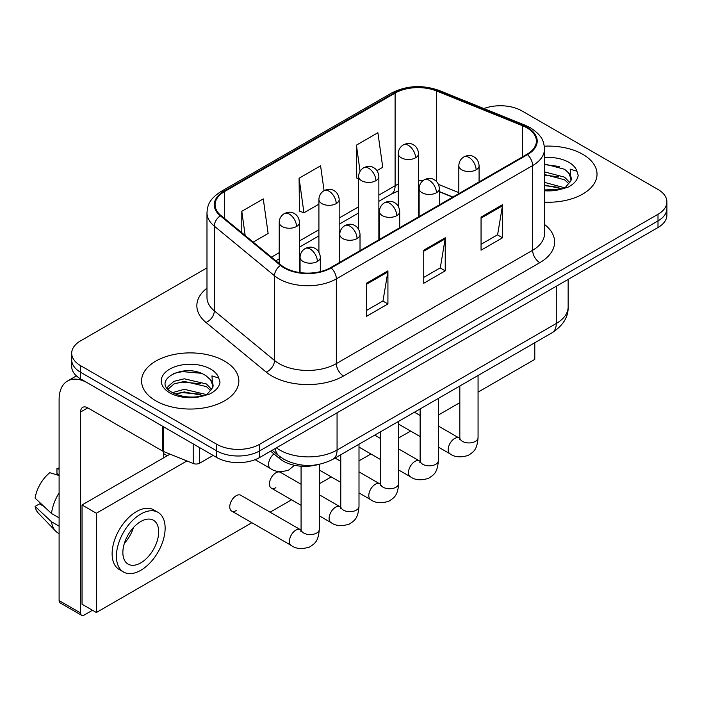 <?xml version="1.0" encoding="UTF-8"?>
<svg xmlns="http://www.w3.org/2000/svg" width="702" height="702" viewBox="0 0 702 702"><rect width="100%" height="100%" fill="white"/><g stroke="black" fill="none" stroke-linecap="round" stroke-linejoin="round"><path stroke-width="1.05" d="M452.676 197.174L439.391 191.804M317.98 464.61A30.397 17.55 180 0 1 279.94 458.854L270.621 451.175M582.783 154.317A48.631 28.08 0 0 0 544.304 146.191A48.631 28.08 0 0 1 582.783 154.317A48.631 28.08 0 0 1 597.025 174.166A48.631 28.08 0 0 0 582.783 154.317M224.587 361.118A48.631 28.08 0 0 0 171.595 355.028A48.631 28.08 0 0 0 141.576 380.967A48.631 28.08 0 0 0 155.818 400.824A48.631 28.08 0 0 0 208.819 406.906A48.631 28.08 0 0 0 238.838 380.967A48.631 28.08 0 0 0 224.587 361.118A48.631 28.08 0 0 0 171.595 355.028A48.631 28.08 0 0 0 141.576 380.967A48.631 28.08 0 0 0 155.818 400.824A48.631 28.08 0 0 0 208.819 406.906A48.631 28.08 0 0 0 238.838 380.967A48.631 28.08 0 0 0 224.587 361.118M526.904 127.843A32.424 18.717 180 0 1 536.398 141.084A32.424 18.717 180 0 1 526.904 154.317L330.616 267.637A32.424 18.717 180 0 1 281.133 265.145L220.946 215.514A32.424 18.717 180 0 1 215.084 204.782A32.424 18.717 180 0 1 224.579 191.549L395.103 93.094A32.424 18.717 180 0 1 436.618 90.997L522.569 125.746A32.424 18.717 180 0 1 526.904 127.843M527.474 127.518A33.231 19.182 0 0 0 523.034 125.368L437.083 90.619A33.231 19.182 0 0 0 394.524 92.769L224.008 191.216A33.231 19.182 0 0 0 220.288 215.786L280.467 265.409A33.231 19.182 0 0 0 331.186 267.971L527.474 154.651A33.231 19.182 0 0 0 527.474 127.518M206.985 267.883L80.598 340.847A30.397 17.55 0 0 0 71.701 353.255L71.701 366.488A30.397 17.55 0 0 0 80.598 378.896L216.707 457.485L216.707 450.868A30.397 17.55 0 0 0 259.696 450.868L658.002 220.911A30.397 17.55 0 0 0 666.9 208.503A30.397 17.55 0 0 1 658.002 220.911L259.696 450.868A30.397 17.55 0 0 1 216.707 450.868L80.598 372.279L216.707 450.868L216.707 444.252A30.397 17.55 0 0 0 259.696 444.252L658.002 214.285A30.397 17.55 0 0 0 666.9 201.878A30.397 17.55 0 0 0 658.002 189.47L521.884 110.89A30.397 17.55 0 0 0 483.906 108.556M71.701 359.872A30.397 17.55 0 0 0 80.598 372.279A30.397 17.55 0 0 1 71.701 359.872M366.435 283.275L366.435 316.365L387.925 303.957L387.925 270.867L366.435 283.275M366.435 310.495L382.985 300.939L387.837 271.964A8.108 4.677 -120 0 0 387.925 270.867M382.844 301.018L387.925 303.957M481.054 217.102L481.054 250.193L502.544 237.785L502.544 204.694L481.054 217.102M481.054 244.322L497.604 234.758L502.457 205.791A8.108 4.677 -120 0 0 502.544 204.694M497.464 234.845L502.544 237.785M423.745 250.193L423.745 283.275L445.235 270.867L445.235 237.785L423.745 250.193M423.745 277.404L440.294 267.848L445.147 238.882A8.108 4.677 -120 0 0 445.235 237.785M440.154 267.936L445.235 270.867M544.498 202.158A48.631 28.08 0 0 0 597.025 174.166A48.631 28.08 0 0 1 544.498 202.158M71.701 353.255A30.397 17.55 0 0 0 80.598 365.663L216.707 444.252M376.948 170.647L382.748 167.295L377.895 132.731L356.405 145.138L356.748 178.027M253.185 242.102L268.129 233.476L263.276 198.903L241.786 211.311L241.786 232.695M324.07 190.654L320.586 165.812L299.096 178.22L299.438 211.109M299.096 178.22L303.948 212.794L318.91 204.159M303.948 212.794L299.096 210.986M358.599 178.712L356.405 177.896M356.405 145.138L360.073 171.297M241.786 211.311L245.182 235.495M216.707 457.485A30.397 17.55 0 0 0 259.696 457.485L658.002 227.527A30.397 17.55 0 0 0 666.9 215.119L666.9 201.878M544.498 189.961L561.46 189.101L567.892 187.232C574.078 184.056 577.509 180.089 578.194 175.342L576.921 171.235L570.156 169.112L570.954 180.704L571.296 179.133A22.903 13.224 0 0 0 568.708 173.025L564.61 169.287L544.498 163.952M570.954 180.704L565.364 187.452M544.498 182.38L564.829 187.838M544.498 185.012L562.284 188.926M544.498 171.876L564.583 177.167L569.91 182.704M544.498 174.5L564.583 179.791L569.024 183.95M568.708 173.025L571.279 179.449M544.498 164.593L559.143 166.453M544.498 175.096L558.915 176.895M544.498 185.6L558.915 187.399M212.776 387.504L213.11 385.933A22.903 13.224 0 0 0 210.521 379.826L206.423 376.088C185.31 361.153 150.131 380.642 171.85 392.225C180.712 397.025 191.19 398.253 203.273 395.902L209.705 394.024C215.891 390.856 219.322 386.89 220.007 382.142L218.734 378.036L211.96 375.903L212.767 387.504L207.178 394.252M172.525 392.62L184.275 389.294L206.642 394.629M200.728 394.199L182.476 392.637L175.228 393.945L184.275 391.927L204.098 395.726M167.392 388.373L168.085 386.39L174.008 381.335L184.275 378.79L206.397 383.968L211.723 389.505M168.024 389.127L174.008 383.968L184.275 381.414L206.397 386.591L210.837 390.751M210.521 379.826L213.092 386.249M173.499 373.446L182.476 371.621L200.956 373.253M175.193 383.45L182.476 382.134L200.728 383.696M199.693 447.657L199.693 463.171L213.127 455.414M162.671 426.281L87.768 383.038A40.523 23.394 -120 0 0 67.506 381.028A40.523 23.394 -120 0 0 59.108 399.578L59.108 600.587L80.598 612.995L80.598 411.986A10.135 5.853 60 0 1 82.696 407.353A10.135 5.853 60 0 1 87.768 407.853L162.671 451.096L162.671 426.281A5.063 2.922 0 0 0 163.347 426.614M80.598 612.995A5.063 2.922 120 0 0 81.651 615.321L60.161 602.913A5.063 2.922 -60 0 1 59.108 600.587M81.651 615.321A5.063 2.922 120 0 0 84.179 615.066L92.489 610.266M163.698 457.818L163.698 451.57M199.693 463.171A5.063 2.922 180 0 1 193.208 463.495L163.347 451.43A5.063 2.922 180 0 1 162.671 451.096M231.634 511.047L291.312 545.498A9.117 5.265 -60 0 1 289.917 538.188A9.117 5.265 -60 0 1 295.867 530.15A9.117 5.265 -60 0 1 296.279 529.931A9.117 5.265 -60 0 1 300.43 529.703L240.76 495.252A9.117 5.265 120 0 0 236.197 495.7A9.117 5.265 120 0 0 230.238 503.738A9.117 5.265 120 0 0 231.634 511.047A9.117 5.265 120 0 0 236.197 510.591M301.079 484.248L280.44 472.341A9.117 5.265 120 0 0 275.886 472.788A9.117 5.265 120 0 0 269.928 480.826A9.117 5.265 120 0 0 271.323 488.127A9.117 5.265 120 0 0 275.886 487.679M478.062 392.128L534.784 359.38L534.784 342.743M186.916 460.951L96.358 513.241L96.358 612.504L251.869 522.718M270.103 512.197L291.549 499.806M319.313 483.783L331.239 476.895M359.003 460.863L370.928 453.983M398.692 437.951L410.617 431.072M438.381 415.04L459.828 402.658M170.059 454.141L82.029 504.966L82.029 604.229L96.358 612.504M96.358 513.241L82.029 504.966M496.937 364.592A34.442 19.884 120 0 0 498.964 363.513A34.442 19.884 120 0 0 500.991 362.25M140.777 562.872A25.325 14.619 120 0 0 157.318 540.549A25.325 14.619 120 0 0 153.44 520.252A25.325 14.619 120 0 0 140.777 521.507A25.325 14.619 120 0 0 124.228 543.831A25.325 14.619 120 0 0 128.115 564.127A25.325 14.619 120 0 0 140.777 562.872M124.412 543.234A25.325 14.619 120 0 0 133.503 527.492M59.108 469.208L56.959 468.559L56.959 473.648L59.108 474.885M158.003 512.355L153.703 509.88A34.442 19.884 120 0 0 136.478 511.582A34.442 19.884 120 0 0 113.978 541.935A34.442 19.884 120 0 0 119.252 569.541L123.552 572.025A34.442 19.884 120 0 0 140.777 570.314A34.442 19.884 120 0 0 163.276 539.961A34.442 19.884 120 0 0 158.003 512.355A34.442 19.884 120 0 0 140.777 514.066A34.442 19.884 120 0 0 118.269 544.419A34.442 19.884 120 0 0 123.552 572.025M59.108 492.892A33.433 19.305 120 0 0 51.5 513.495L35.1 498.148A26.343 15.207 120 0 1 49.798 472.692L59.108 475.517M59.108 517.883L51.5 513.495M43.972 506.458L39.505 503.878L35.1 506.423L51.5 521.77L59.108 526.158M51.5 521.77A33.433 19.305 120 0 0 55.625 531.107A33.433 19.305 120 0 0 58.152 533.09L59.108 533.643M59.108 467.962A26.343 15.207 120 0 0 56.959 468.559M35.1 506.423A26.343 15.207 120 0 0 38.215 512.978L55.625 531.107M279.94 456.651L279.94 458.854M544.498 224.456A50.658 29.247 180 0 1 539.794 262.68L343.506 376.009A10.135 5.853 60 0 1 336.346 363.592L532.634 250.272A40.523 23.394 0 0 0 544.498 233.731L544.498 149.026A40.523 23.394 180 0 1 532.634 165.567A10.135 5.853 -120 0 0 527.474 154.651M343.506 376.009A50.658 29.247 180 0 1 271.876 376.009A50.658 29.247 180 0 1 266.198 372.095L206.011 322.472A50.658 29.247 180 0 1 206.985 288.153M279.036 363.592A40.523 23.394 0 0 0 336.346 363.592L336.346 278.887A40.523 23.394 180 0 1 274.5 275.763L214.312 226.141A40.523 23.394 180 0 1 206.985 212.724L206.985 297.429A40.523 23.394 0 0 0 214.312 310.846L274.5 360.468A40.523 23.394 0 0 0 279.036 363.592M544.498 149.026C543.848 142.058 543.199 136.267 530.536 127.843L525.21 125.254A10.135 4.747 112 0 0 523.034 125.368M525.21 125.254L439.25 90.505C422.472 84.573 406.546 85.433 391.47 93.094A10.135 5.853 60 0 1 394.524 92.769M224.008 191.216A10.135 5.853 -120 0 0 220.946 191.541C208.661 199.596 207.546 205.66 206.985 212.724M220.288 215.786A10.135 6.774 129.5 0 0 214.312 226.141L214.312 310.846A10.135 6.774 -50.5 0 1 206.011 322.472M439.25 90.505A10.135 4.747 112 0 0 437.083 90.619M280.467 265.409A10.135 6.774 129.5 0 0 274.5 275.763L274.5 360.468A10.135 6.774 -50.5 0 1 266.198 372.095M331.186 267.971A10.135 5.853 60 0 1 336.346 278.887L532.634 165.567L532.634 250.272A10.135 5.853 60 0 0 539.794 262.68M259.696 444.252L259.696 457.485M658.002 214.285L658.002 227.527M80.598 365.663L80.598 378.896M224.579 191.549L224.579 218.515M522.569 125.746L522.569 156.818M436.618 90.997L436.618 181.642M458.818 192.62L438.478 184.398M423.174 180.502A32.424 18.717 0 0 0 418.541 180.265M398.28 184.135A32.424 18.717 0 0 0 395.103 185.74L378.861 195.121M395.103 93.094L395.103 185.74A18.234 10.53 60 0 1 391.321 194.094L378.861 201.29M358.599 206.818L339.171 218.032M318.91 229.73L299.482 240.944M279.22 252.65L271.437 257.143M452.895 197.043L440.242 191.927A18.234 8.538 -68 0 1 439.391 191.462M423.745 251.237L445.147 238.882M481.054 218.146L502.457 205.791M366.435 284.328L387.837 271.964M276.395 447.841A40.523 23.394 0 0 0 279.756 450.035A40.523 23.394 0 0 0 337.065 450.035L556.274 323.482A40.523 23.394 0 0 0 568.146 306.932C568.436 316.988 563.083 325.596 552.079 332.757L332.862 459.319A20.261 11.697 60 0 0 337.065 450.035L337.065 412.811M556.274 286.258L556.274 323.482A20.261 11.697 60 0 1 552.079 332.757M275.289 448.481A20.261 13.549 129.5 0 0 278.922 455.835L272.174 450.28M476.114 169.823A10.135 5.853 0 0 0 479.08 165.69C478.641 159.635 474.701 157.16 474.271 157.072C471.332 155.002 467.874 154.949 463.882 156.915A10.135 5.853 60 0 1 468.945 157.415A10.135 5.853 -120 0 1 476.114 169.823A10.135 5.853 0 0 1 461.784 169.823A10.135 5.853 0 0 1 458.818 165.69C458.968 161.846 460.652 158.924 463.882 156.915M438.381 447.095L450.061 453.843A9.117 5.265 -60 0 1 448.666 446.533A9.117 5.265 -60 0 1 454.615 438.504A9.117 5.265 -60 0 1 455.028 438.285A9.117 5.265 -60 0 1 459.178 438.048L438.381 426.044M459.538 439.645L459.828 437.671A9.117 5.265 -0 0 0 462.495 441.4A9.117 5.265 -0 0 0 474.973 441.619A9.117 5.265 -0 0 0 478.062 437.671C477.027 450.535 473.323 451.904 468.225 455.414C460.609 457.73 454.554 457.213 450.061 453.843M415.575 157.792A10.135 5.853 0 0 0 418.541 153.659C418.102 147.595 414.171 145.121 413.732 145.033C410.802 142.971 407.335 142.918 403.352 144.884A10.135 5.853 60 0 1 408.415 145.384A10.135 5.853 -120 0 1 415.575 157.792A10.135 5.853 0 0 1 401.246 157.792A10.135 5.853 0 0 1 398.28 153.659C398.438 149.816 400.122 146.893 403.352 144.884M436.425 192.743A10.135 5.853 0 0 0 439.391 188.601C438.952 182.546 435.012 180.072 434.582 179.984C431.651 177.913 428.185 177.869 424.192 179.826A10.135 5.853 60 0 1 429.255 180.335A10.135 5.853 -120 0 1 436.425 192.743A10.135 5.853 0 0 1 422.095 192.743A10.135 5.853 0 0 1 419.129 188.601C419.278 184.766 420.972 181.836 424.192 179.826M398.692 470.015L410.372 476.755A9.117 5.265 -60 0 1 408.976 469.454A9.117 5.265 -60 0 1 414.935 461.416A9.117 5.265 -60 0 1 415.338 461.196A9.117 5.265 -60 0 1 419.489 460.96L398.692 448.955M419.849 462.557L420.138 460.591A9.117 5.265 -0 0 0 422.815 464.312A9.117 5.265 -0 0 0 435.293 464.54A9.117 5.265 -0 0 0 438.381 460.591C437.346 473.446 433.634 474.815 428.545 478.325C420.919 480.651 414.864 480.124 410.372 476.755M396.735 215.654A10.135 5.853 0 0 0 399.701 211.513C399.262 205.458 395.331 202.983 394.893 202.896C391.962 200.833 388.496 200.781 384.503 202.746A10.135 5.853 60 0 1 389.575 203.247A10.135 5.853 -120 0 1 396.735 215.654A10.135 5.853 0 0 1 382.406 215.654A10.135 5.853 0 0 1 379.44 211.513C379.598 207.678 381.283 204.756 384.503 202.746M359.003 492.927L370.682 499.666A9.117 5.265 -60 0 1 369.287 492.365A9.117 5.265 -60 0 1 375.245 484.327A9.117 5.265 -60 0 1 375.649 484.108A9.117 5.265 -60 0 1 379.808 483.88L359.003 471.867M380.159 485.468L380.458 483.502A9.117 5.265 -0 0 0 383.125 487.223A9.117 5.265 -0 0 0 395.603 487.451A9.117 5.265 -0 0 0 398.692 483.502C397.657 496.358 393.945 497.736 388.855 501.246C381.23 503.562 375.175 503.036 370.682 499.666M357.046 238.566A10.135 5.853 0 0 0 360.021 234.433C359.582 228.378 355.642 225.895 355.212 225.807C352.272 223.745 348.815 223.692 344.822 225.658A10.135 5.853 60 0 1 349.886 226.158A10.135 5.853 -120 0 1 357.046 238.566A10.135 5.853 0 0 1 342.725 238.566A10.135 5.853 0 0 1 339.75 234.433C339.908 230.589 341.593 227.667 344.822 225.658M319.313 515.838L331.002 522.586A9.117 5.265 -60 0 1 329.598 515.277A9.117 5.265 -60 0 1 335.556 507.239A9.117 5.265 -60 0 1 335.96 507.019A9.117 5.265 -60 0 1 340.119 506.791L319.313 494.778M340.479 508.38L340.768 506.414A9.117 5.265 -0 0 0 343.436 510.135A9.117 5.265 -0 0 0 355.914 510.363A9.117 5.265 -0 0 0 359.003 506.414C357.967 519.269 354.264 520.647 349.166 524.157C341.549 526.474 335.495 525.947 331.002 522.586M317.365 261.477A10.135 5.853 0 0 0 320.331 257.344C319.893 251.29 315.953 248.806 315.523 248.719C312.583 246.656 309.126 246.604 305.133 248.569A10.135 5.853 60 0 1 310.196 249.07A10.135 5.853 -120 0 1 317.365 261.477A10.135 5.853 0 0 1 303.036 261.477A10.135 5.853 0 0 1 300.07 257.344C300.219 253.501 301.904 250.579 305.133 248.569M300.789 531.3L301.079 529.326A9.117 5.265 -0 0 0 303.747 533.046A9.117 5.265 -0 0 0 316.225 533.274A9.117 5.265 -0 0 0 319.313 529.326C318.278 542.181 314.575 543.559 309.477 547.069C301.86 549.385 295.805 548.859 291.312 545.498M375.886 180.704A10.135 5.853 0 0 0 378.861 176.571C378.422 170.516 374.482 168.032 374.052 167.945C371.112 165.883 367.655 165.83 363.662 167.796A10.135 5.853 60 0 1 368.725 168.296A10.135 5.853 -120 0 1 375.886 180.704A10.135 5.853 0 0 1 361.565 180.704A10.135 5.853 0 0 1 358.599 176.571C358.748 172.727 360.433 169.805 363.662 167.796M336.205 203.615A10.135 5.853 0 0 0 339.171 199.482C338.733 193.427 334.793 190.944 334.363 190.865C331.432 188.794 327.966 188.741 323.973 190.707A10.135 5.853 60 0 1 329.036 191.207A10.135 5.853 -120 0 1 336.205 203.615A10.135 5.853 0 0 1 321.876 203.615A10.135 5.853 0 0 1 318.91 199.482C319.059 195.639 320.753 192.717 323.973 190.707M296.516 226.527A10.135 5.853 0 0 0 299.482 222.394C299.043 216.339 295.103 213.864 294.673 213.777C291.742 211.706 288.276 211.653 284.284 213.619A10.135 5.853 60 0 1 289.356 214.119A10.135 5.853 -120 0 1 296.516 226.527A10.135 5.853 0 0 1 282.186 226.527A10.135 5.853 0 0 1 279.22 222.394C279.37 218.55 281.063 215.628 284.284 213.619M294.507 465.294L288.636 470.094C281.011 472.42 274.956 471.893 270.463 468.524A9.117 5.265 -60 0 1 268.576 464.347A9.117 5.265 -60 0 1 273.947 453.913M576.921 171.235A28.984 16.734 0 0 0 568.883 162.337A28.984 16.734 0 0 0 544.498 157.59M544.498 190.751A28.984 16.734 0 0 0 561.46 189.101M218.734 378.036A28.984 16.734 0 0 0 210.697 369.138A28.984 16.734 0 0 0 169.717 369.138A28.984 16.734 0 0 0 169.717 392.795A28.984 16.734 0 0 0 203.273 395.902M80.598 411.986L87.768 407.853M163.347 426.676L163.347 451.43M193.208 463.495L193.208 443.91M391.47 93.094L220.946 191.541M440.242 191.927L439.391 191.593M419.147 187.978L418.541 187.969M398.28 191.014L391.321 194.094M358.599 212.987L339.171 224.201M318.91 235.898L299.482 247.113M279.22 258.81L275.833 260.767M332.862 459.319C316.558 467.506 300.254 467.506 283.95 459.319L278.922 455.835M568.146 306.932L568.146 279.405M459.801 438.381L459.178 438.048M478.062 375.482L478.062 437.671M479.08 181.923L479.08 165.69M420.138 436.574L398.692 424.183M459.828 386.012L459.828 437.671M458.818 193.629L458.818 165.69M420.138 415.514L414.434 412.223M418.541 216.874L418.541 153.659M398.28 206.344L398.28 153.659M420.112 461.293L419.489 460.96M438.381 398.394L438.381 460.591M439.391 204.844L439.391 188.601M380.458 459.485L359.003 447.095M420.138 408.924L420.138 460.591M419.129 216.541L419.129 188.601M380.458 438.425L374.754 435.135M380.431 484.204L379.808 483.88M398.692 421.314L398.692 483.502M399.701 227.755L399.701 211.513M340.768 482.397L319.313 470.015M380.458 431.835L380.458 483.502M379.44 239.452L379.44 211.513M340.768 461.337L335.065 458.046M340.742 507.116L340.119 506.791M359.003 444.226L359.003 506.414M360.021 250.667L360.021 234.433M301.079 505.308L271.323 488.127M340.768 454.756L340.768 506.414M339.75 262.364L339.75 234.433M301.053 530.028L300.43 529.703M319.313 464.355L319.313 529.326M320.331 271.639L320.331 257.344M301.079 466.207L301.079 529.326M300.07 272.595L300.07 257.344M163.698 453.685L167.278 455.747M378.861 239.786L378.861 176.571M358.599 229.256L358.599 176.571M339.171 262.706L339.171 199.482M318.91 252.167L318.91 199.482M299.482 272.516L299.482 222.394M270.463 468.524L255.107 459.661M279.22 263.566L279.22 222.394M67.506 381.028L76.413 375.886"/></g></svg>
